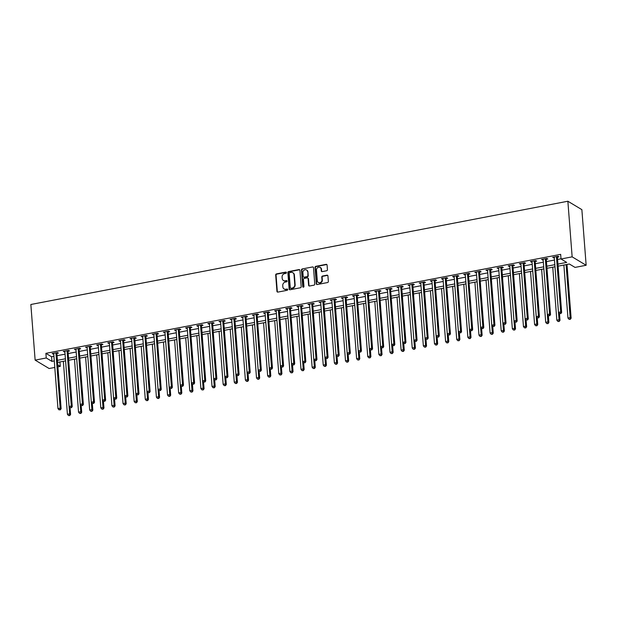 <?xml version="1.0" encoding="UTF-8"?>
<svg xmlns="http://www.w3.org/2000/svg" width="617" height="617" viewBox="0 0 617 617"><rect width="100%" height="100%" fill="white"/><g stroke="black" fill="none" stroke-linecap="round" stroke-linejoin="round"><path stroke-width="0.93" d="M286.427 272.629A0.663 0.594 -59 0 0 285.771 272.112L276.485 273.894A0.949 0.848 -59 0 0 275.683 274.974L276.948 291.355A0.949 0.848 -59 0 0 277.889 292.096L287.167 290.306A0.663 0.594 -59 0 0 287.46 289.103A0.663 0.594 -59 0 0 287.067 289.034L285.872 289.265A3.046 2.715 -59 0 1 282.848 286.89L282.748 285.524A3.046 2.715 -59 0 1 285.316 282.077L286.519 281.846A0.663 0.594 -59 0 0 286.812 280.642A0.663 0.594 -59 0 0 286.419 280.573L285.216 280.804A3.046 2.715 -59 0 1 282.2 278.429L282.092 277.064A3.046 2.715 -59 0 1 284.668 273.616L285.864 273.385A0.663 0.594 -59 0 0 286.427 272.629M286.327 272.336A0.663 0.594 -59 0 0 286.149 272.344L276.863 274.125A0.949 0.848 -59 0 0 276.061 275.205L277.326 291.579A0.949 0.848 -59 0 0 277.534 292.088M287.63 289.257A0.663 0.594 -59 0 0 287.453 289.265L285.872 289.265M286.974 280.797A0.663 0.594 -59 0 0 286.797 280.804L285.216 280.804M326.64 270.763A0.949 0.848 -59 0 0 327.442 269.683L327.087 265.094A0.949 0.848 -59 0 0 326.146 264.346L315.835 266.328A0.949 0.848 -59 0 0 315.032 267.408L316.29 283.789A0.949 0.848 -59 0 0 317.238 284.53L327.542 282.547A0.949 0.848 -59 0 0 328.344 281.468L327.92 275.922A0.949 0.848 -59 0 0 326.979 275.174L322.568 276.023A0.949 0.848 -59 0 0 321.758 277.102L321.974 279.856A2.545 2.267 -59 0 1 317.3 280.75L316.475 269.968A2.545 2.267 -59 0 1 321.141 269.074L321.28 270.871A0.949 0.848 -59 0 0 322.228 271.611L326.64 270.763M46.252 357.976L45.897 353.34L560.66 254.358L561.015 258.993L572.144 256.849L567.864 201.235L30.85 304.497L35.13 360.112L46.252 357.976L51.928 361.385L54.288 360.93M299.924 270.315A0.949 0.848 -59 0 0 298.983 269.575L288.671 271.557A0.949 0.848 -59 0 0 287.869 272.629L289.126 289.011A0.949 0.848 -59 0 0 290.075 289.751L300.379 287.769A0.949 0.848 -59 0 0 301.181 286.689L299.924 270.315M302.253 268.943L312.564 266.96A0.949 0.848 -59 0 1 313.505 267.701L314.763 284.082A0.949 0.848 -59 0 1 313.96 285.162L309.549 286.003A0.949 0.848 -59 0 1 308.608 285.262L308.099 278.622A0.949 0.848 -59 0 0 307.15 277.881L304.227 278.444A0.949 0.848 -59 0 0 303.425 279.524L303.957 286.435A0.663 0.594 -59 0 1 303.001 287.121A0.663 0.594 -59 0 1 302.731 286.674L301.451 270.022A0.949 0.848 -59 0 1 302.253 268.943L312.564 266.96M45.897 353.34L51.573 356.749L53.934 356.294M57.049 355.7L65.055 354.158M68.171 353.556L76.176 352.022M79.292 351.42L87.305 349.878M90.414 349.284L98.427 347.741M101.543 347.147L109.548 345.605M112.664 345.003L120.67 343.468M123.786 342.867L131.791 341.324M134.907 340.731L142.92 339.188M146.028 338.586L154.042 337.052M157.158 336.45L165.163 334.908M168.279 334.314L176.285 332.771M179.4 332.17L187.406 330.635M190.522 330.033L198.527 328.491M201.643 327.897L209.657 326.354M212.765 325.753L220.778 324.218M223.894 323.617L231.899 322.074M235.015 321.48L243.021 319.938M246.137 319.336L254.142 317.801M257.258 317.2L265.271 315.657M268.38 315.063L276.393 313.521M279.509 312.919L287.514 311.384M290.63 310.783L298.636 309.248M301.752 308.647L309.757 307.104M312.873 306.51L320.879 304.968M323.994 304.366L332.008 302.831M335.116 302.23L343.129 300.687M346.245 300.093L354.251 298.551M357.366 297.949L365.372 296.415M368.488 295.813L376.493 294.27M379.609 293.677L387.623 292.134M390.731 291.532L398.744 289.998M401.86 289.396L409.865 287.854M412.981 287.26L420.987 285.717M424.103 285.116L432.108 283.581M435.224 282.979L443.237 281.437M446.346 280.843L454.359 279.3M457.467 278.699L465.48 277.164M468.596 276.563L476.602 275.02M479.717 274.426L487.723 272.884M490.839 272.29L498.844 270.747M501.96 270.146L509.974 268.611M513.082 268.009L521.095 266.467M524.211 265.873L532.216 264.331M535.332 263.729L543.338 262.194M546.454 261.593L554.459 260.05M557.575 259.456L561 258.793M56.98 353.387L58.43 353.109L57.481 352.538L52.144 353.564L53.756 354.004M68.101 351.243L69.551 350.965L68.603 350.402L63.266 351.428L64.878 351.867M79.231 349.106L80.673 348.829L79.732 348.258L74.387 349.284L76.007 349.723M90.352 346.97L91.794 346.692L90.853 346.122L85.508 347.147L87.128 347.587M101.473 344.826L102.923 344.548L101.975 343.985L96.638 345.011L98.25 345.451M112.595 342.69L114.045 342.412L113.096 341.841L107.759 342.867L109.371 343.307M123.716 340.553L125.166 340.275L124.218 339.705L118.88 340.731L120.492 341.17M134.838 338.409L136.288 338.131L135.339 337.568L130.002 338.594L131.614 339.034M145.967 336.273L147.409 335.995L146.468 335.424L141.123 336.45L142.743 336.897M157.088 334.136L158.538 333.859L157.59 333.288L152.252 334.314L153.864 334.753M168.21 332L169.66 331.715L168.711 331.152L163.374 332.177L164.986 332.617M179.331 329.856L180.781 329.578L179.832 329.008L174.495 330.033L176.107 330.481M190.452 327.72L191.902 327.442L190.954 326.871L185.617 327.897L187.229 328.337M201.582 325.583L203.024 325.298L202.083 324.735L196.738 325.761L198.358 326.2M212.703 323.439L214.145 323.161L213.204 322.591L207.86 323.624L209.479 324.064M223.824 321.303L225.274 321.025L224.326 320.454L218.989 321.48L220.601 321.92M234.946 319.166L236.396 318.889L235.447 318.318L230.11 319.344L231.722 319.783M246.067 317.022L247.517 316.745L246.569 316.174L241.232 317.207L242.843 317.647M257.196 314.886L258.639 314.608L257.69 314.038L252.353 315.063L253.965 315.503M268.318 312.75L269.76 312.472L268.819 311.901L263.474 312.927L265.094 313.367M279.439 310.606L280.889 310.328L279.941 309.765L274.604 310.791L276.215 311.23M290.561 308.469L292.011 308.192L291.062 307.621L285.725 308.647L287.337 309.086M301.682 306.333L303.132 306.055L302.183 305.484L296.846 306.51L298.458 306.95M312.804 304.189L314.254 303.911L313.305 303.348L307.968 304.374L309.58 304.813M323.933 302.052L325.375 301.775L324.434 301.204L319.089 302.23L320.709 302.677M335.054 299.916L336.496 299.638L335.555 299.068L330.211 300.093L331.83 300.533M346.176 297.772L347.626 297.494L346.677 296.931L341.34 297.957L342.952 298.397M357.297 295.636L358.747 295.358L357.798 294.787L352.461 295.813L354.073 296.26M368.418 293.499L369.868 293.222L368.92 292.651L363.583 293.677L365.195 294.116M379.548 291.363L380.99 291.077L380.041 290.514L374.704 291.54L376.324 291.98M390.669 289.219L392.111 288.941L391.17 288.37L385.826 289.404L387.445 289.843M401.79 287.082L403.24 286.805L402.292 286.234L396.955 287.26L398.567 287.699M412.912 284.946L414.362 284.668L413.413 284.098L408.076 285.123L409.688 285.563M424.033 282.802L425.483 282.524L424.535 281.954L419.198 282.987L420.809 283.427M435.155 280.666L436.605 280.388L435.656 279.817L430.319 280.843L431.931 281.283M446.284 278.529L447.726 278.252L446.785 277.681L441.44 278.707L443.06 279.146M457.405 276.385L458.855 276.108L457.907 275.544L452.569 276.57L454.181 277.01M468.527 274.249L469.977 273.971L469.028 273.4L463.691 274.426L465.303 274.866M479.648 272.112L481.098 271.835L480.149 271.264L474.812 272.29L476.424 272.729M490.77 269.968L492.219 269.691L491.271 269.128L485.934 270.153L487.546 270.593M501.899 267.832L503.341 267.554L502.4 266.984L497.055 268.009L498.675 268.449M513.02 265.696L514.462 265.418L513.521 264.847L508.177 265.873L509.796 266.313M524.142 263.552L525.591 263.274L524.643 262.711L519.306 263.737L520.918 264.176M535.263 261.415L536.713 261.138L535.764 260.567L530.427 261.593L532.039 262.04M546.384 259.279L547.834 259.001L546.886 258.43L541.549 259.456L543.161 259.896M557.506 257.142L558.956 256.857L558.007 256.294L552.67 257.32L554.282 257.759M558.092 266.158L569.344 263.999L575.029 267.408L586.15 265.271L581.87 209.649L567.864 201.235M59.918 361.955L60.265 366.39L57.905 366.845M54.79 367.447L49.136 368.526L35.13 360.112M586.15 265.271L572.144 256.849M557.93 264.091L566.699 262.402L561.015 258.993M57.404 360.336L65.41 358.793M68.526 358.192L76.539 356.657M79.647 356.055L87.66 354.513M90.776 353.919L98.782 352.376M101.898 351.775L109.903 350.24M113.019 349.638L121.025 348.096M124.14 347.502L132.154 345.96M135.262 345.366L143.275 343.823M146.391 343.222L154.397 341.687M157.512 341.085L165.518 339.543M168.634 338.949L176.639 337.406M179.755 336.805L187.769 335.27M190.877 334.669L198.89 333.126M201.998 332.532L210.011 330.99M213.127 330.388L221.133 328.853M224.249 328.252L232.254 326.709M235.37 326.115L243.376 324.573M246.492 323.971L254.505 322.436M257.613 321.835L265.626 320.292M268.742 319.699L276.748 318.156M279.863 317.554L287.869 316.02M290.985 315.418L298.99 313.876M302.106 313.282L310.12 311.739M313.228 311.138L321.241 309.603M324.357 309.001L332.362 307.459M335.478 306.865L343.484 305.322M346.6 304.729L354.605 303.186M357.721 302.585L365.727 301.05M368.843 300.448L376.856 298.906M379.964 298.312L387.977 296.769M391.093 296.168L399.099 294.633M402.215 294.031L410.22 292.489M413.336 291.895L421.342 290.352M424.457 289.751L432.471 288.216M435.579 287.615L443.592 286.072M446.708 285.478L454.714 283.936M457.829 283.334L465.835 281.799M468.951 281.198L476.956 279.655M480.072 279.061L488.078 277.519M491.194 276.917L499.207 275.383M502.315 274.781L510.328 273.238M513.444 272.645L521.45 271.102M524.566 270.501L532.571 268.966M535.687 268.364L543.693 266.829M546.809 266.228L554.822 264.685M57.751 364.886L60.265 366.39M552.755 267.184L556.827 320.184L559.056 319.753L554.976 266.76L546.971 268.295M541.626 269.328L545.706 322.321L547.935 321.897L543.855 268.896L535.849 270.439M530.504 271.465L534.584 324.457L536.805 324.033L532.733 271.033L524.72 272.575M519.383 273.601L523.463 326.601L525.684 326.169L521.604 273.177L513.599 274.712M508.261 275.745L512.341 328.738L514.563 328.313L510.483 275.313L502.477 276.856M497.14 277.881L501.212 330.874L503.441 330.45L499.361 277.449L491.356 278.992M486.011 280.018L490.091 333.018L492.32 332.586L488.24 279.594L480.234 281.128M474.889 282.154L478.969 335.154L481.191 334.73L477.118 281.73L469.113 283.272M463.768 284.298L467.848 337.291L470.069 336.867L465.997 283.866L457.984 285.409M452.647 286.435L456.727 339.435L458.948 339.003L454.868 286.01L446.862 287.545M441.525 288.571L445.597 341.571L447.826 341.147L443.746 288.147L435.741 289.689M430.404 290.715L434.476 343.708L436.705 343.283L432.625 290.283L424.619 291.826M419.275 292.851L423.355 345.852L425.583 345.42L421.504 292.427L413.498 293.962M408.153 294.988L412.233 347.988L414.454 347.556L410.382 294.564L402.369 296.106M399.261 296.7L391.247 298.242M385.91 299.268L389.99 352.268L392.211 351.837L388.132 298.844L380.126 300.379M374.789 301.404L378.861 354.405L381.09 353.973L377.01 300.98L369.005 302.515M363.66 303.549L367.74 356.541L369.969 356.117L365.889 303.117L357.883 304.659M352.538 305.685L356.618 358.685L358.839 358.253L354.767 305.253L346.762 306.796M341.417 307.821L345.497 360.822L347.718 360.39L343.646 307.397L335.633 308.932M330.296 309.965L334.375 362.958L336.597 362.534L332.517 309.533L324.511 311.076M319.174 312.102L323.246 365.094L325.475 364.67L321.395 311.67L313.39 313.212M308.053 314.238L312.125 367.238L314.354 366.807L310.274 313.814L302.268 315.349M296.924 316.382L301.003 369.375L303.232 368.951L299.152 315.95L291.147 317.493M285.802 318.519L289.882 371.511L292.103 371.087L288.031 318.087L280.018 319.629M274.681 320.655L278.761 373.655L280.982 373.223L276.902 320.231L268.896 321.765M263.559 322.791L267.639 375.792L269.86 375.367L265.78 322.367L257.775 323.91M252.438 324.935L256.51 377.928L258.739 377.504L254.659 324.503L246.653 326.046M241.309 327.072L245.389 380.072L247.618 379.64L243.538 326.648L235.532 328.182M230.187 329.208L234.267 382.208L236.488 381.784L232.416 328.784L224.411 330.326M219.066 331.352L223.146 384.345L225.367 383.921L221.295 330.92L213.281 332.463M207.944 333.488L212.024 386.489L214.246 386.057L210.166 333.064L202.16 334.599M196.823 335.625L200.895 388.625L203.124 388.193L199.044 335.201L191.039 336.743M185.702 337.769L189.774 390.762L192.003 390.337L187.923 337.337L179.917 338.88M174.572 339.905L178.652 392.906L180.881 392.474L176.801 339.481L168.796 341.016M163.451 342.042L167.531 395.042L169.752 394.61L165.68 341.617L157.667 343.152M152.33 344.186L156.41 397.178L158.631 396.754L154.551 343.754L146.545 345.296M141.208 346.322L145.288 399.315L147.509 398.891L143.429 345.89L135.424 347.433M130.087 348.458L134.159 401.459L136.388 401.027L132.308 348.034L124.302 349.569M118.958 350.603L123.038 403.595L125.266 403.171L121.187 350.171L113.181 351.713M107.836 352.739L111.916 405.731L114.137 405.307L110.065 352.307L102.052 353.849M96.715 354.875L100.795 407.876L103.016 407.444L98.936 354.451L90.93 355.986M85.593 357.019L89.673 410.012L91.894 409.588L87.815 356.587L79.809 358.13M74.472 359.156L78.544 412.148L80.773 411.724L76.693 358.724L68.688 360.266M63.343 361.292L67.423 414.292L69.652 413.86L65.572 360.868L57.566 362.403M51.573 356.749L51.928 361.385M53.093 354.135L53.031 353.394M64.214 351.991L64.153 351.25M75.336 349.854L75.282 349.114M86.457 347.718L86.403 346.978M97.579 345.574L97.525 344.841M108.708 343.438L108.646 342.697M119.829 341.301L119.767 340.561M130.951 339.157L130.897 338.425M142.072 337.021L142.018 336.28M153.193 334.884L153.139 334.144M164.315 332.748L164.261 332.008M175.444 330.604L175.382 329.864M186.565 328.468L186.504 327.727M197.687 326.331L197.633 325.591M208.808 324.187L208.754 323.447M219.93 322.051L219.876 321.31M231.059 319.915L230.997 319.174M242.18 317.77L242.119 317.03M253.302 315.634L253.248 314.894M264.423 313.498L264.369 312.757M275.544 311.354L275.49 310.613M286.666 309.217L286.612 308.477M297.795 307.081L297.733 306.34M308.916 304.937L308.855 304.204M320.038 302.8L319.984 302.06M331.159 300.664L331.105 299.924M342.281 298.528L342.227 297.787M353.41 296.384L353.348 295.643M364.531 294.247L364.47 293.507M375.653 292.111L375.599 291.371M386.774 289.967L386.72 289.226M397.896 287.83L397.842 287.09M409.025 285.694L408.963 284.954M420.146 283.55L420.084 282.81M431.268 281.414L431.214 280.673M442.389 279.277L442.335 278.537M453.51 277.133L453.456 276.393M464.632 274.997L464.578 274.257M475.761 272.861L475.699 272.12M486.882 270.716L486.821 269.976M498.004 268.58L497.95 267.84M509.125 266.444L509.071 265.703M520.247 264.3L520.193 263.567M531.376 262.163L531.314 261.423M542.497 260.027L542.436 259.287M553.619 257.891L553.565 257.15M283.619 280.612A3.046 2.715 -59 0 0 285.594 281.036M284.275 289.072A3.046 2.715 -59 0 0 286.249 289.496M299.715 269.806A0.949 0.848 -59 0 0 299.361 269.799L289.049 271.781A0.949 0.848 -59 0 0 288.247 272.861L289.512 289.234A0.949 0.848 -59 0 0 289.72 289.743M289.728 272.645A0.663 0.594 -59 0 0 289.172 273.4L290.275 287.777A0.663 0.594 -59 0 0 290.939 288.293L292.203 288.046A3.046 2.715 -59 0 0 294.772 284.599L294.016 274.773A3.046 2.715 -59 0 0 291 272.398L289.728 272.645M290.761 288.301A0.663 0.594 -59 0 0 291.317 288.517L290.939 288.293M292.975 272.822A3.046 2.715 -59 0 1 294.394 275.005L295.15 284.83A3.046 2.715 -59 0 1 292.581 288.278L291.317 288.517M307.883 278.113A0.949 0.848 -59 0 1 308.477 278.853L308.986 285.494A0.949 0.848 -59 0 0 309.194 285.995M302.631 269.174A0.949 0.848 -59 0 0 301.829 270.246L303.109 286.897A0.663 0.594 -59 0 0 303.217 287.198M307.567 271.727A2.545 2.267 -59 0 0 302.893 272.629L303.186 276.424A0.949 0.848 -59 0 0 304.127 277.172L307.058 276.609A0.949 0.848 -59 0 0 307.86 275.529L307.945 271.958A2.545 2.267 -59 0 0 306.726 270.123M303.772 277.164A0.949 0.848 -59 0 0 304.505 277.395L304.127 277.172M307.945 271.958L308.238 275.753A0.949 0.848 -59 0 1 307.436 276.832L304.505 277.395M320.3 267.462A2.545 2.267 -59 0 1 321.519 269.297L321.658 271.094A0.949 0.848 -59 0 0 321.873 271.603M318.519 282.594A2.545 2.267 -59 0 0 322.352 280.079L321.974 279.856M327.712 275.413A0.949 0.848 -59 0 0 327.357 275.406L322.946 276.254A0.949 0.848 -59 0 0 322.143 277.334L322.352 280.079M326.879 264.585A0.949 0.848 -59 0 0 326.524 264.577L316.212 266.559A0.949 0.848 -59 0 0 315.41 267.639L316.675 284.013A0.949 0.848 -59 0 0 316.883 284.522M69.359 415.364L68.472 415.534L69.736 415.596L69.652 413.86L70.593 414.431L70.076 407.652M68.472 415.534L67.423 414.292M70.593 414.431L69.736 415.596M56.031 352.816L56 352.939A0.972 0.864 -59 0 0 55.962 353.302L60.181 408.176L57.959 408.601L53.733 353.726A0.972 0.864 -59 0 0 53.648 353.394L53.594 353.286M57.211 352.592L56.941 353.51A0.972 0.864 -59 0 0 56.911 353.873L61.129 408.747L60.181 408.176L59.895 409.68L59.001 409.85L59.895 409.68M60.273 409.904L61.129 408.747M57.959 408.601L59.001 409.85M80.48 413.228L79.593 413.398L80.858 413.452L80.773 411.724L81.722 412.295L81.197 405.508M79.593 413.398L78.544 412.148M81.722 412.295L80.858 413.452M91.601 411.092L90.714 411.261L91.979 411.315L91.894 409.588L92.843 410.151L92.319 403.371M90.714 411.261L89.673 410.012M92.843 410.151L91.979 411.315M102.73 408.948L101.836 409.117L103.108 409.179L103.016 407.444L103.965 408.014L103.44 401.235M101.836 409.117L100.795 407.876M103.965 408.014L103.108 409.179M67.16 350.68L67.122 350.803A0.972 0.864 -59 0 0 67.083 351.158L71.31 406.032L69.081 406.464L64.862 351.59A0.972 0.864 -59 0 0 64.77 351.258L64.716 351.15M68.333 350.448L68.071 351.374A0.972 0.864 -59 0 0 68.032 351.729L72.251 406.603L71.31 406.032L71.017 407.536L70.122 407.714L71.017 407.536M71.395 407.768L72.251 406.603M69.081 406.464L70.122 407.714M78.282 348.536L78.243 348.667A0.972 0.864 -59 0 0 78.205 349.021L82.431 403.896L80.202 404.328L75.984 349.453A0.972 0.864 -59 0 0 75.891 349.114L75.837 349.006M79.454 348.312L79.192 349.23A0.972 0.864 -59 0 0 79.153 349.592L83.372 404.467L82.431 403.896L82.138 405.4L81.251 405.57L82.138 405.4M82.516 405.631L83.372 404.467M80.202 404.328L81.251 405.57M89.403 346.399L89.365 346.523A0.972 0.864 -59 0 0 89.326 346.885L93.553 401.76L91.324 402.184L87.105 347.309A0.972 0.864 -59 0 0 87.012 346.978L86.958 346.87M90.576 346.176L90.313 347.093A0.972 0.864 -59 0 0 90.275 347.456L94.501 402.33L93.553 401.76L93.26 403.263L92.373 403.433L93.26 403.263M93.637 403.487L94.501 402.33M91.324 402.184L92.373 403.433M113.852 406.811L112.957 406.981L114.23 407.035L114.137 405.307L115.086 405.878L114.561 399.091M112.957 406.981L111.916 405.731M115.086 405.878L114.23 407.035M100.525 344.263L100.486 344.386A0.972 0.864 -59 0 0 100.455 344.749L104.674 399.623L102.453 400.047L98.226 345.173A0.972 0.864 -59 0 0 98.134 344.841L98.08 344.733M101.705 344.031L101.435 344.957A0.972 0.864 -59 0 0 101.396 345.312L105.623 400.186L104.674 399.623L104.381 401.127L103.494 401.297L104.381 401.127M104.759 401.351L105.623 400.186M102.453 400.047L103.494 401.297M124.973 404.675L124.086 404.845L125.351 404.899L125.266 403.171L126.207 403.734L125.691 396.955M124.086 404.845L123.038 403.595M126.207 403.734L125.351 404.899M136.095 402.531L135.208 402.708L136.473 402.762L136.388 401.027L137.336 401.598L136.812 394.818M135.208 402.708L134.159 401.459M137.336 401.598L136.473 402.762M147.216 400.394L146.329 400.564L147.594 400.626L147.509 398.891L148.458 399.461L147.933 392.674M146.329 400.564L145.288 399.315M148.458 399.461L147.594 400.626M158.338 398.258L157.451 398.428L158.723 398.482L158.631 396.754L159.579 397.317L159.055 390.538M157.451 398.428L156.41 397.178M159.579 397.317L158.723 398.482M169.467 396.114L168.572 396.291L169.845 396.345L169.752 394.61L170.701 395.181L170.176 388.401M168.572 396.291L167.531 395.042M170.701 395.181L169.845 396.345M111.646 342.119L111.615 342.25A0.972 0.864 -59 0 0 111.577 342.605L115.795 397.479L113.574 397.911L109.348 343.037A0.972 0.864 -59 0 0 109.263 342.697L109.201 342.589M112.826 341.895L112.556 342.813A0.972 0.864 -59 0 0 112.525 343.175L116.744 398.05L115.795 397.479L115.51 398.983L114.615 399.153L115.51 398.983M115.888 399.214L116.744 398.05M113.574 397.911L114.615 399.153M122.775 339.982L122.737 340.106A0.972 0.864 -59 0 0 122.698 340.468L126.917 395.343L124.696 395.767L120.477 340.892A0.972 0.864 -59 0 0 120.384 340.561L120.33 340.453M123.948 339.759L123.685 340.677A0.972 0.864 -59 0 0 123.647 341.039L127.866 395.913L126.917 395.343L126.632 396.847L125.737 397.016L126.632 396.847M127.009 397.07L127.866 395.913M124.696 395.767L125.737 397.016M133.897 337.846L133.858 337.969A0.972 0.864 -59 0 0 133.82 338.332L138.046 393.206L135.817 393.631L131.598 338.756A0.972 0.864 -59 0 0 131.506 338.425L131.452 338.317M135.069 337.615L134.807 338.54A0.972 0.864 -59 0 0 134.768 338.895L138.987 393.769L138.046 393.206L137.753 394.71L136.866 394.88L137.753 394.71M138.131 394.934L138.987 393.769M135.817 393.631L136.866 394.88M145.018 335.702L144.98 335.833A0.972 0.864 -59 0 0 144.941 336.188L149.167 391.062L146.939 391.494L142.72 336.62A0.972 0.864 -59 0 0 142.627 336.28L142.573 336.172M146.19 335.478L145.928 336.404A0.972 0.864 -59 0 0 145.89 336.759L150.116 391.633L149.167 391.062L148.874 392.566L147.987 392.736L148.874 392.566M149.252 392.798L150.116 391.633M146.939 391.494L147.987 392.736M156.14 333.566L156.101 333.689A0.972 0.864 -59 0 0 156.07 334.052L160.289 388.926L158.068 389.35L153.841 334.476A0.972 0.864 -59 0 0 153.749 334.144L153.695 334.036M157.32 333.342L157.05 334.26A0.972 0.864 -59 0 0 157.011 334.622L161.238 389.497L160.289 388.926L159.996 390.43L159.109 390.6L159.996 390.43M160.374 390.654L161.238 389.497M158.068 389.35L159.109 390.6M180.588 393.978L179.694 394.147L180.966 394.209L180.881 392.474L181.822 393.044L181.305 386.265M179.694 394.147L178.652 392.906M181.822 393.044L180.966 394.209M167.261 331.429L167.23 331.553A0.972 0.864 -59 0 0 167.192 331.915L171.41 386.79L169.189 387.214L164.963 332.339A0.972 0.864 -59 0 0 164.87 332.008L164.816 331.9M168.441 331.198L168.171 332.123A0.972 0.864 -59 0 0 168.132 332.478L172.359 387.353L171.41 386.79L171.117 388.294L170.23 388.463L171.117 388.294M171.503 388.517L172.359 387.353M169.189 387.214L170.23 388.463M191.71 391.841L190.823 392.011L192.088 392.065L192.003 390.337L192.944 390.908L192.427 384.121M190.823 392.011L189.774 390.762M192.944 390.908L192.088 392.065M178.382 329.285L178.352 329.416A0.972 0.864 -59 0 0 178.313 329.771L182.532 384.646L180.311 385.077L176.084 330.203A0.972 0.864 -59 0 0 175.999 329.871L175.945 329.756M179.562 329.062L179.3 329.987A0.972 0.864 -59 0 0 179.262 330.342L183.48 385.216L182.532 384.646L182.246 386.149L181.352 386.327L182.246 386.149M182.624 386.381L183.48 385.216M180.311 385.077L181.352 386.327M202.831 389.697L201.944 389.875L203.209 389.929L203.124 388.193L204.073 388.764L203.548 381.985M201.944 389.875L200.895 388.625M204.073 388.764L203.209 389.929M189.512 327.149L189.473 327.28A0.972 0.864 -59 0 0 189.434 327.635L193.661 382.509L191.432 382.933L187.213 328.059A0.972 0.864 -59 0 0 187.121 327.727L187.067 327.619M190.684 326.925L190.422 327.843A0.972 0.864 -59 0 0 190.383 328.205L194.602 383.08L193.661 382.509L193.368 384.013L192.473 384.183L193.368 384.013M193.746 384.244L194.602 383.08M191.432 382.933L192.473 384.183M213.952 387.561L213.066 387.731L214.33 387.792L214.246 386.057L215.194 386.628L214.67 379.848M213.066 387.731L212.024 386.489M215.194 386.628L214.33 387.792M200.633 325.012L200.594 325.136A0.972 0.864 -59 0 0 200.556 325.498L204.782 380.373L202.553 380.797L198.335 325.923A0.972 0.864 -59 0 0 198.242 325.591L198.188 325.483M201.805 324.789L201.543 325.707A0.972 0.864 -59 0 0 201.504 326.061L205.723 380.936L204.782 380.373L204.489 381.877L203.602 382.046L204.489 381.877M204.867 382.1L205.723 380.936M202.553 380.797L203.602 382.046M225.082 385.424L224.187 385.594L225.46 385.648L225.367 383.921L226.316 384.491L225.791 377.704M224.187 385.594L223.146 384.345M226.316 384.491L225.46 385.648M211.754 322.876L211.716 323A0.972 0.864 -59 0 0 211.677 323.354L215.904 378.229L213.675 378.661L209.456 323.786A0.972 0.864 -59 0 0 209.364 323.455L209.31 323.339M212.927 322.645L212.664 323.57A0.972 0.864 -59 0 0 212.626 323.925L216.852 378.799L215.904 378.229L215.611 379.733L214.724 379.91L215.611 379.733M215.989 379.964L216.852 378.799M213.675 378.661L214.724 379.91M236.203 383.288L235.308 383.458L236.581 383.512L236.488 381.784L237.437 382.347L236.92 375.568M235.308 383.458L234.267 382.208M237.437 382.347L236.581 383.512M222.876 320.732L222.845 320.863A0.972 0.864 -59 0 0 222.806 321.218L227.025 376.092L224.804 376.524L220.577 321.65A0.972 0.864 -59 0 0 220.485 321.31L220.431 321.202M224.056 320.508L223.786 321.426A0.972 0.864 -59 0 0 223.747 321.789L227.974 376.663L227.025 376.092L226.732 377.596L225.845 377.766L226.732 377.596M227.11 377.828L227.974 376.663M224.804 376.524L225.845 377.766M247.324 381.144L246.438 381.314L247.702 381.375L247.618 379.64L248.558 380.211L248.042 373.432M246.438 381.314L245.389 380.072M248.558 380.211L247.702 381.375M258.446 379.008L257.559 379.177L258.824 379.231L258.739 377.504L259.688 378.074L259.163 371.287M257.559 379.177L256.51 377.928M259.688 378.074L258.824 379.231M269.567 376.871L268.68 377.041L269.945 377.095L269.86 375.367L270.809 375.93L270.285 369.151M268.68 377.041L267.639 375.792M270.809 375.93L269.945 377.095M280.689 374.727L279.802 374.897L281.074 374.959L280.982 373.223L281.93 373.794L281.406 367.015M279.802 374.897L278.761 373.655M281.93 373.794L281.074 374.959M291.818 372.591L290.923 372.761L292.196 372.815L292.103 371.087L293.052 371.658L292.527 364.871M290.923 372.761L289.882 371.511M293.052 371.658L292.196 372.815M302.939 370.455L302.045 370.624L303.317 370.678L303.232 368.951L304.173 369.514L303.657 362.734M302.045 370.624L301.003 369.375M304.173 369.514L303.317 370.678M314.061 368.31L313.174 368.48L314.439 368.542L314.354 366.807L315.295 367.377L314.778 360.598M313.174 368.48L312.125 367.238M315.295 367.377L314.439 368.542M325.182 366.174L324.295 366.344L325.56 366.398L325.475 364.67L326.424 365.241L325.899 358.454M324.295 366.344L323.246 365.094M326.424 365.241L325.56 366.398M336.304 364.038L335.417 364.207L336.681 364.261L336.597 362.534L337.545 363.097L337.021 356.317M335.417 364.207L334.375 362.958M337.545 363.097L336.681 364.261M347.433 361.894L346.538 362.071L347.811 362.125L347.718 360.39L348.667 360.96L348.142 354.181M346.538 362.071L345.497 360.822M348.667 360.96L347.811 362.125M358.554 359.757L357.659 359.927L358.932 359.989L358.839 358.253L359.788 358.824L359.271 352.037M357.659 359.927L356.618 358.685M359.788 358.824L358.932 359.989M369.676 357.621L368.789 357.791L370.053 357.845L369.969 356.117L370.91 356.68L370.393 349.901M368.789 357.791L367.74 356.541M370.91 356.68L370.053 357.845M380.797 355.477L379.91 355.654L381.175 355.708L381.09 353.973L382.039 354.544L381.514 347.764M379.91 355.654L378.861 354.405M382.039 354.544L381.175 355.708M391.918 353.34L391.031 353.51L392.296 353.572L392.211 351.837L393.16 352.407L392.636 345.628M391.031 353.51L389.99 352.268M393.16 352.407L392.296 353.572M397.032 297.132L401.112 350.124L403.333 349.7L404.282 350.271L403.757 343.484M403.048 351.204L402.153 351.374L403.425 351.428L399.253 296.7M402.153 351.374L401.112 350.124M404.282 350.271L403.425 351.428M414.169 349.06L413.274 349.237L414.547 349.291L414.454 347.556L415.403 348.127L414.879 341.348M413.274 349.237L412.233 347.988M415.403 348.127L414.547 349.291M425.29 346.924L424.403 347.093L425.668 347.155L425.583 345.42L426.524 345.99L426.008 339.211M424.403 347.093L423.355 345.852M426.524 345.99L425.668 347.155M436.412 344.787L435.525 344.957L436.79 345.011L436.705 343.283L437.646 343.854L437.129 337.067M435.525 344.957L434.476 343.708M437.646 343.854L436.79 345.011M447.533 342.651L446.646 342.821L447.911 342.875L447.826 341.147L448.775 341.71L448.251 334.931M446.646 342.821L445.597 341.571M448.775 341.71L447.911 342.875M458.655 340.507L457.768 340.677L459.04 340.738L458.948 339.003L459.896 339.574L459.372 332.794M457.768 340.677L456.727 339.435M459.896 339.574L459.04 340.738M469.784 338.371L468.889 338.54L470.162 338.594L470.069 336.867L471.018 337.437L470.493 330.65M468.889 338.54L467.848 337.291M471.018 337.437L470.162 338.594M480.905 336.234L480.011 336.404L481.283 336.458L481.191 334.73L482.139 335.293L481.622 328.514M480.011 336.404L478.969 335.154M482.139 335.293L481.283 336.458M492.027 334.09L491.14 334.26L492.405 334.321L492.32 332.586L493.261 333.157L492.744 326.378M491.14 334.26L490.091 333.018M493.261 333.157L492.405 334.321M503.148 331.954L502.261 332.123L503.526 332.177L503.441 330.45L504.39 331.02L503.865 324.233M502.261 332.123L501.212 330.874M504.39 331.02L503.526 332.177M514.269 329.817L513.383 329.987L514.647 330.041L514.563 328.313L515.511 328.876L514.987 322.097M513.383 329.987L512.341 328.738M515.511 328.876L514.647 330.041M525.399 327.673L524.504 327.851L525.777 327.905L525.684 326.169L526.633 326.74L526.108 319.961M524.504 327.851L523.463 326.601M526.633 326.74L525.777 327.905M233.997 318.596L233.966 318.719A0.972 0.864 -59 0 0 233.928 319.082L238.147 373.956L235.925 374.38L231.699 319.506A0.972 0.864 -59 0 0 231.614 319.174L231.56 319.066M235.177 318.372L234.907 319.29A0.972 0.864 -59 0 0 234.876 319.645L239.095 374.519L238.147 373.956L237.861 375.46L236.967 375.63L237.861 375.46M238.239 375.684L239.095 374.519M235.925 374.38L236.967 375.63M245.126 316.459L245.088 316.583A0.972 0.864 -59 0 0 245.049 316.937L249.268 371.812L247.047 372.244L242.828 317.369A0.972 0.864 -59 0 0 242.736 317.038L242.682 316.93M246.299 316.228L246.036 317.153A0.972 0.864 -59 0 0 245.998 317.508L250.217 372.383L249.268 371.812L248.983 373.316L248.088 373.493L248.983 373.316M249.361 373.547L250.217 372.383M247.047 372.244L248.088 373.493M256.248 314.315L256.209 314.446A0.972 0.864 -59 0 0 256.171 314.801L260.397 369.676L258.168 370.107L253.949 315.233A0.972 0.864 -59 0 0 253.857 314.894L253.803 314.786M257.42 314.092L257.158 315.009A0.972 0.864 -59 0 0 257.119 315.372L261.338 370.246L260.397 369.676L260.104 371.179L259.217 371.349L260.104 371.179M260.482 371.411L261.338 370.246M258.168 370.107L259.217 371.349M267.369 312.179L267.331 312.302A0.972 0.864 -59 0 0 267.292 312.665L271.519 367.539L269.29 367.963L265.071 313.089A0.972 0.864 -59 0 0 264.978 312.757L264.924 312.649M268.542 311.955L268.279 312.873A0.972 0.864 -59 0 0 268.241 313.235L272.467 368.11L271.519 367.539L271.225 369.043L270.339 369.213L271.225 369.043M271.603 369.267L272.467 368.11M269.29 367.963L270.339 369.213M278.491 310.043L278.452 310.166A0.972 0.864 -59 0 0 278.421 310.521L282.64 365.395L280.419 365.827L276.192 310.953A0.972 0.864 -59 0 0 276.1 310.621L276.046 310.513M279.671 309.811L279.401 310.737A0.972 0.864 -59 0 0 279.362 311.091L283.589 365.966L282.64 365.395L282.347 366.899L281.46 367.076L282.347 366.899M282.725 367.13L283.589 365.966M280.419 365.827L281.46 367.076M289.612 307.898L289.581 308.03A0.972 0.864 -59 0 0 289.543 308.384L293.761 363.259L291.54 363.691L287.314 308.816A0.972 0.864 -59 0 0 287.221 308.477L287.167 308.369M290.792 307.675L290.522 308.593A0.972 0.864 -59 0 0 290.484 308.955L294.71 363.829L293.761 363.259L293.476 364.763L292.581 364.932L293.476 364.763M293.854 364.994L294.71 363.829M291.54 363.691L292.581 364.932M300.741 305.762L300.703 305.885A0.972 0.864 -59 0 0 300.664 306.248L304.883 361.122L302.662 361.547L298.435 306.672A0.972 0.864 -59 0 0 298.35 306.34L298.296 306.233M301.914 305.538L301.651 306.456A0.972 0.864 -59 0 0 301.613 306.819L305.831 361.693L304.883 361.122L304.597 362.626L303.703 362.796L304.597 362.626M304.975 362.85L305.831 361.693M302.662 361.547L303.703 362.796M311.863 303.626L311.824 303.749A0.972 0.864 -59 0 0 311.786 304.112L316.012 358.986L313.783 359.41L309.564 304.536A0.972 0.864 -59 0 0 309.472 304.204L309.418 304.096M313.035 303.394L312.773 304.32A0.972 0.864 -59 0 0 312.734 304.675L316.953 359.549L316.012 358.986L315.719 360.49L314.832 360.66L315.719 360.49M316.097 360.714L316.953 359.549M313.783 359.41L314.832 360.66M322.984 301.482L322.946 301.613A0.972 0.864 -59 0 0 322.907 301.968L327.133 356.842L324.904 357.274L320.686 302.399A0.972 0.864 -59 0 0 320.593 302.06L320.539 301.952M324.156 301.258L323.894 302.176A0.972 0.864 -59 0 0 323.856 302.538L328.074 357.413L327.133 356.842L326.84 358.346L325.953 358.516L326.84 358.346M327.218 358.577L328.074 357.413M324.904 357.274L325.953 358.516M334.106 299.345L334.067 299.469A0.972 0.864 -59 0 0 334.028 299.831L338.255 354.706L336.026 355.13L331.807 300.255A0.972 0.864 -59 0 0 331.715 299.924L331.661 299.816M335.278 299.122L335.016 300.039A0.972 0.864 -59 0 0 334.977 300.402L339.203 355.276L338.255 354.706L337.962 356.21L337.075 356.379L337.962 356.21M338.34 356.433L339.203 355.276M336.026 355.13L337.075 356.379M345.227 297.209L345.196 297.332A0.972 0.864 -59 0 0 345.158 297.695L349.376 352.569L347.155 352.993L342.929 298.119A0.972 0.864 -59 0 0 342.836 297.787L342.782 297.679M346.407 296.978L346.137 297.903A0.972 0.864 -59 0 0 346.098 298.258L350.325 353.132L349.376 352.569L349.083 354.073L348.196 354.243L349.083 354.073M349.469 354.297L350.325 353.132M347.155 352.993L348.196 354.243M356.348 295.065L356.317 295.196A0.972 0.864 -59 0 0 356.279 295.551L360.498 350.425L358.276 350.857L354.05 295.983A0.972 0.864 -59 0 0 353.965 295.643L353.911 295.535M357.528 294.841L357.258 295.767A0.972 0.864 -59 0 0 357.228 296.121L361.446 350.996L360.498 350.425L360.212 351.929L359.318 352.099L360.212 351.929M360.59 352.16L361.446 350.996M358.276 350.857L359.318 352.099M367.477 292.928L367.439 293.052A0.972 0.864 -59 0 0 367.4 293.414L371.619 348.289L369.398 348.713L365.179 293.839A0.972 0.864 -59 0 0 365.087 293.507L365.033 293.399M368.65 292.705L368.388 293.623A0.972 0.864 -59 0 0 368.349 293.985L372.568 348.86L371.619 348.289L371.334 349.793L370.439 349.962L371.334 349.793M371.712 350.016L372.568 348.86M369.398 348.713L370.439 349.962M378.599 290.792L378.56 290.916A0.972 0.864 -59 0 0 378.522 291.278L382.748 346.152L380.519 346.577L376.301 291.702A0.972 0.864 -59 0 0 376.208 291.371L376.154 291.263M379.771 290.561L379.509 291.486A0.972 0.864 -59 0 0 379.47 291.841L383.689 346.715L382.748 346.152L382.455 347.656L381.568 347.826L382.455 347.656M382.833 347.88L383.689 346.715M380.519 346.577L381.568 347.826M389.72 288.648L389.682 288.779A0.972 0.864 -59 0 0 389.643 289.134L393.87 344.008L391.641 344.44L387.422 289.566A0.972 0.864 -59 0 0 387.329 289.234L387.275 289.118M390.893 288.424L390.63 289.35A0.972 0.864 -59 0 0 390.592 289.705L394.818 344.579L393.87 344.008L393.577 345.512L392.69 345.69L393.577 345.512M393.954 345.744L394.818 344.579M391.641 344.44L392.69 345.69M400.842 286.512L400.803 286.643A0.972 0.864 -59 0 0 400.772 286.998L404.991 341.872L402.77 342.296L398.543 287.422A0.972 0.864 -59 0 0 398.451 287.09L398.397 286.982M402.022 286.288L401.752 287.206A0.972 0.864 -59 0 0 401.713 287.568L405.94 342.443L404.991 341.872L404.698 343.376L403.811 343.546L404.698 343.376M405.076 343.607L405.94 342.443M402.77 342.296L403.811 343.546M411.963 284.375L411.932 284.499A0.972 0.864 -59 0 0 411.894 284.861L416.113 339.736L413.891 340.16L409.665 285.285A0.972 0.864 -59 0 0 409.58 284.954L409.518 284.846M413.143 284.152L412.873 285.069A0.972 0.864 -59 0 0 412.835 285.424L417.061 340.299L416.113 339.736L415.827 341.24L414.933 341.409L415.827 341.24M416.205 341.463L417.061 340.299M413.891 340.16L414.933 341.409M423.092 282.239L423.054 282.362A0.972 0.864 -59 0 0 423.015 282.717L427.234 337.592L425.013 338.023L420.794 283.149A0.972 0.864 -59 0 0 420.701 282.817L420.647 282.702M424.265 282.008L424.002 282.933A0.972 0.864 -59 0 0 423.964 283.288L428.183 338.162L427.234 337.592L426.949 339.095L426.054 339.273L426.949 339.095M427.326 339.327L428.183 338.162M425.013 338.023L426.054 339.273M434.214 280.095L434.175 280.226A0.972 0.864 -59 0 0 434.137 280.581L438.363 335.455L436.134 335.887L431.915 281.013A0.972 0.864 -59 0 0 431.823 280.673L431.769 280.565M435.386 279.871L435.124 280.789A0.972 0.864 -59 0 0 435.085 281.151L439.304 336.026L438.363 335.455L438.07 336.959L437.183 337.129L438.07 336.959M438.448 337.19L439.304 336.026M436.134 335.887L437.183 337.129M445.335 277.958L445.297 278.082A0.972 0.864 -59 0 0 445.258 278.444L449.484 333.319L447.256 333.743L443.037 278.869A0.972 0.864 -59 0 0 442.944 278.537L442.89 278.429M446.507 277.735L446.245 278.653A0.972 0.864 -59 0 0 446.207 279.007L450.433 333.89L449.484 333.319L449.191 334.823L448.304 334.992L449.191 334.823M449.569 335.046L450.433 333.89M447.256 333.743L448.304 334.992M456.457 275.822L456.418 275.946A0.972 0.864 -59 0 0 456.379 276.3L460.606 331.175L458.385 331.607L454.158 276.732A0.972 0.864 -59 0 0 454.066 276.401L454.012 276.293M457.629 275.591L457.367 276.516A0.972 0.864 -59 0 0 457.328 276.871L461.555 331.745L460.606 331.175L460.313 332.679L459.426 332.856L460.313 332.679M460.691 332.91L461.555 331.745M458.385 331.607L459.426 332.856M467.578 273.678L467.547 273.809A0.972 0.864 -59 0 0 467.509 274.164L471.727 329.038L469.506 329.47L465.28 274.596A0.972 0.864 -59 0 0 465.187 274.257L465.133 274.149M468.758 273.454L468.488 274.372A0.972 0.864 -59 0 0 468.45 274.735L472.676 329.609L471.727 329.038L471.434 330.542L470.547 330.712L471.434 330.542M471.82 330.774L472.676 329.609M469.506 329.47L470.547 330.712M478.699 271.542L478.669 271.665A0.972 0.864 -59 0 0 478.63 272.028L482.849 326.902L480.628 327.326L476.401 272.452A0.972 0.864 -59 0 0 476.316 272.12L476.262 272.012M479.879 271.318L479.61 272.236A0.972 0.864 -59 0 0 479.579 272.598L483.797 327.473L482.849 326.902L482.563 328.406L481.669 328.576L482.563 328.406M482.941 328.63L483.797 327.473M480.628 327.326L481.669 328.576M489.829 269.405L489.79 269.529A0.972 0.864 -59 0 0 489.751 269.884L493.978 324.766L491.749 325.19L487.53 270.315A0.972 0.864 -59 0 0 487.438 269.984L487.384 269.876M491.001 269.174L490.739 270.099A0.972 0.864 -59 0 0 490.7 270.454L494.919 325.329L493.978 324.766L493.685 326.27L492.79 326.439L493.685 326.27M494.063 326.493L494.919 325.329M491.749 325.19L492.79 326.439M500.95 267.261L500.911 267.392A0.972 0.864 -59 0 0 500.873 267.747L505.099 322.622L502.87 323.053L498.652 268.179A0.972 0.864 -59 0 0 498.559 267.84L498.505 267.732M502.122 267.038L501.86 267.955A0.972 0.864 -59 0 0 501.822 268.318L506.04 323.192L505.099 322.622L504.806 324.126L503.919 324.295L504.806 324.126M505.184 324.357L506.04 323.192M502.87 323.053L503.919 324.295M512.071 265.125L512.033 265.248A0.972 0.864 -59 0 0 511.994 265.611L516.221 320.485L513.992 320.909L509.773 266.035A0.972 0.864 -59 0 0 509.681 265.703L509.627 265.595M513.244 264.901L512.982 265.819A0.972 0.864 -59 0 0 512.943 266.182L517.169 321.056L516.221 320.485L515.928 321.989L515.041 322.159L515.928 321.989M516.306 322.213L517.169 321.056M513.992 320.909L515.041 322.159M536.52 325.537L535.625 325.707L536.898 325.768L536.805 324.033L537.754 324.604L537.23 317.817M535.625 325.707L534.584 324.457M537.754 324.604L536.898 325.768M523.193 262.989L523.154 263.112A0.972 0.864 -59 0 0 523.123 263.474L527.342 318.349L525.121 318.773L520.895 263.899A0.972 0.864 -59 0 0 520.802 263.567L520.748 263.459M524.373 262.757L524.103 263.683A0.972 0.864 -59 0 0 524.064 264.037L528.291 318.912L527.342 318.349L527.049 319.853L526.162 320.022L527.049 319.853M527.427 320.076L528.291 318.912M525.121 318.773L526.162 320.022M547.641 323.401L546.755 323.57L548.019 323.624L547.935 321.897L548.875 322.46L548.359 315.68M546.755 323.57L545.706 322.321M548.875 322.46L548.019 323.624M534.314 260.844L534.283 260.976A0.972 0.864 -59 0 0 534.245 261.33L538.464 316.205L536.242 316.637L532.016 261.762A0.972 0.864 -59 0 0 531.931 261.423L531.877 261.315M535.494 260.621L535.224 261.539A0.972 0.864 -59 0 0 535.194 261.901L539.412 316.776L538.464 316.205L538.178 317.709L537.284 317.878L538.178 317.709M538.556 317.94L539.412 316.776M536.242 316.637L537.284 317.878M558.763 321.256L557.876 321.434L559.141 321.488L559.056 319.753L560.005 320.323L559.48 313.544M557.876 321.434L556.827 320.184M560.005 320.323L559.141 321.488M545.443 258.708L545.405 258.832A0.972 0.864 -59 0 0 545.366 259.194L549.585 314.068L547.364 314.493L543.145 259.618A0.972 0.864 -59 0 0 543.053 259.287L542.999 259.179M546.616 258.484L546.353 259.402A0.972 0.864 -59 0 0 546.315 259.765L550.534 314.639L549.585 314.068L549.3 315.572L548.405 315.742L549.3 315.572M549.678 315.796L550.534 314.639M547.364 314.493L548.405 315.742M563.876 265.048L567.956 318.048L570.177 317.616L571.126 318.187L566.992 264.446M569.884 319.12L568.997 319.29L570.262 319.351L570.177 317.616L566.097 264.624M568.997 319.29L567.956 318.048M571.126 318.187L570.262 319.351M556.565 256.572L556.526 256.695A0.972 0.864 -59 0 0 556.488 257.058L560.714 311.932L558.485 312.356L554.267 257.482A0.972 0.864 -59 0 0 554.174 257.15L554.12 257.042M557.737 256.34L557.475 257.266A0.972 0.864 -59 0 0 557.436 257.621L561.655 312.495L560.714 311.932L560.421 313.436L559.534 313.606L560.421 313.436M560.799 313.66L561.655 312.495M558.485 312.356L559.534 313.606M287.453 289.265L287.067 289.034M289.512 289.234L289.126 289.011M322.143 277.334L321.758 277.102M316.675 284.013L316.29 283.789M56 352.939L56.941 353.51M55.962 353.302L56.911 353.873M67.122 350.803L68.071 351.374M67.083 351.158L68.032 351.729M78.243 348.667L79.192 349.23M78.205 349.021L79.153 349.592M89.365 346.523L90.313 347.093M89.326 346.885L90.275 347.456M100.486 344.386L101.435 344.957M100.455 344.749L101.396 345.312M111.615 342.25L112.556 342.813M111.577 342.605L112.525 343.175M122.737 340.106L123.685 340.677M122.698 340.468L123.647 341.039M133.858 337.969L134.807 338.54M133.82 338.332L134.768 338.895M144.98 335.833L145.928 336.404M144.941 336.188L145.89 336.759M156.101 333.689L157.05 334.26M156.07 334.052L157.011 334.622M167.23 331.553L168.171 332.123M167.192 331.915L168.132 332.478M178.352 329.416L179.3 329.987M178.313 329.771L179.262 330.342M189.473 327.28L190.422 327.843M189.434 327.635L190.383 328.205M200.594 325.136L201.543 325.707M200.556 325.498L201.504 326.061M211.716 323L212.664 323.57M211.677 323.354L212.626 323.925M222.845 320.863L223.786 321.426M222.806 321.218L223.747 321.789M233.966 318.719L234.907 319.29M233.928 319.082L234.876 319.645M245.088 316.583L246.036 317.153M245.049 316.937L245.998 317.508M256.209 314.446L257.158 315.009M256.171 314.801L257.119 315.372M267.331 312.302L268.279 312.873M267.292 312.665L268.241 313.235M278.452 310.166L279.401 310.737M278.421 310.521L279.362 311.091M289.581 308.03L290.522 308.593M289.543 308.384L290.484 308.955M300.703 305.885L301.651 306.456M300.664 306.248L301.613 306.819M311.824 303.749L312.773 304.32M311.786 304.112L312.734 304.675M322.946 301.613L323.894 302.176M322.907 301.968L323.856 302.538M334.067 299.469L335.016 300.039M334.028 299.831L334.977 300.402M345.196 297.332L346.137 297.903M345.158 297.695L346.098 298.258M356.317 295.196L357.258 295.767M356.279 295.551L357.228 296.121M367.439 293.052L368.388 293.623M367.4 293.414L368.349 293.985M378.56 290.916L379.509 291.486M378.522 291.278L379.47 291.841M389.682 288.779L390.63 289.35M389.643 289.134L390.592 289.705M400.803 286.643L401.752 287.206M400.772 286.998L401.713 287.568M411.932 284.499L412.873 285.069M411.894 284.861L412.835 285.424M423.054 282.362L424.002 282.933M423.015 282.717L423.964 283.288M434.175 280.226L435.124 280.789M434.137 280.581L435.085 281.151M445.297 278.082L446.245 278.653M445.258 278.444L446.207 279.007M456.418 275.946L457.367 276.516M456.379 276.3L457.328 276.871M467.547 273.809L468.488 274.372M467.509 274.164L468.45 274.735M478.669 271.665L479.61 272.236M478.63 272.028L479.579 272.598M489.79 269.529L490.739 270.099M489.751 269.884L490.7 270.454M500.911 267.392L501.86 267.955M500.873 267.747L501.822 268.318M512.033 265.248L512.982 265.819M511.994 265.611L512.943 266.182M523.154 263.112L524.103 263.683M523.123 263.474L524.064 264.037M534.283 260.976L535.224 261.539M534.245 261.33L535.194 261.901M545.405 258.832L546.353 259.402M545.366 259.194L546.315 259.765M556.526 256.695L557.475 257.266M556.488 257.058L557.436 257.621M320.501 267.57L320.115 267.338"/></g></svg>
